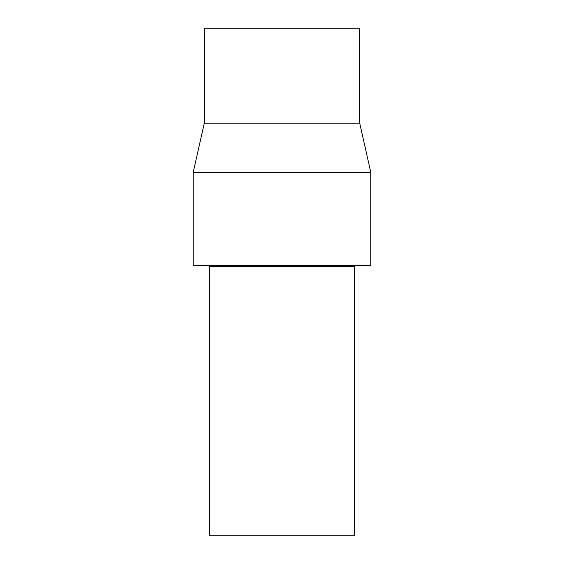 <?xml version="1.0" encoding="UTF-8"?>
<svg xmlns="http://www.w3.org/2000/svg" width="564" height="564" viewBox="0 0 564 564"><rect width="100%" height="100%" fill="white"/><g stroke="black" fill="none" stroke-linecap="round" stroke-linejoin="round"><path stroke-width="0.85" d="M209.364 266.462L209.364 535.8L354.636 535.8L354.636 266.462M209.054 265.595L209.054 266.462L354.946 266.462L354.946 265.595M370.788 172.365L193.212 172.365L193.212 265.595L370.788 265.595L370.788 172.365L359.691 123.156L204.309 123.156L193.212 172.365M359.691 123.156L359.691 28.2L204.309 28.2L204.309 123.156"/></g></svg>
